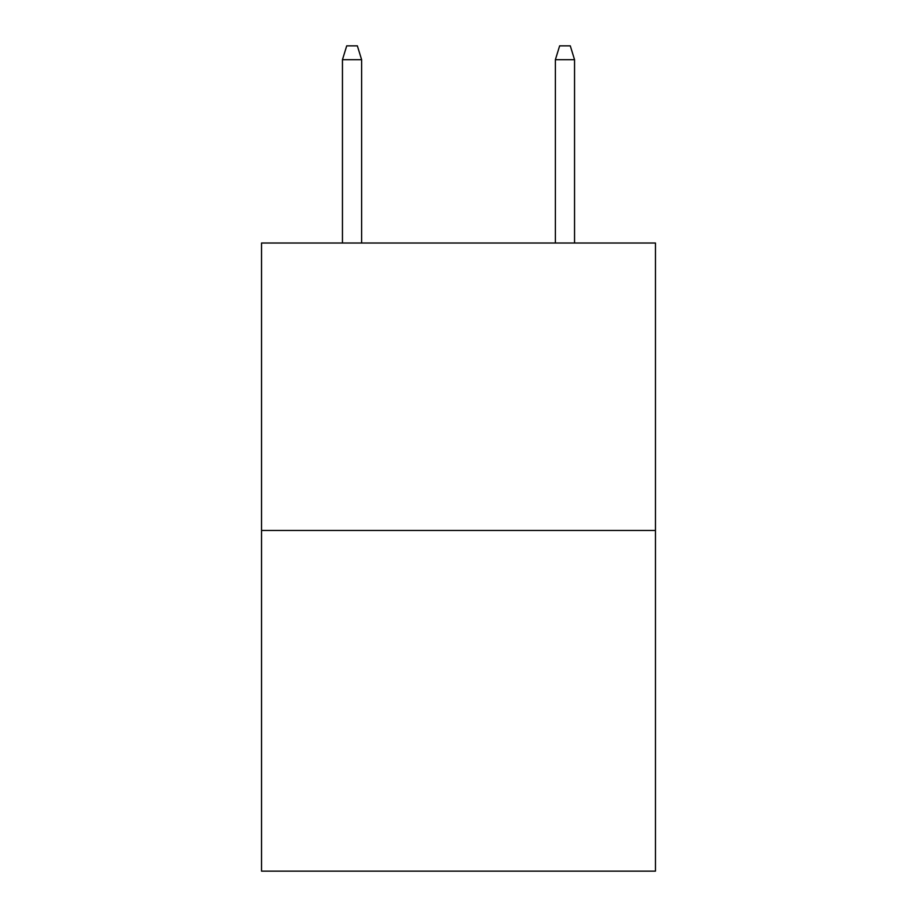 <?xml version="1.0" encoding="UTF-8"?>
<svg xmlns="http://www.w3.org/2000/svg" width="917" height="917" viewBox="0 0 917 917"><rect width="100%" height="100%" fill="white"/><g stroke="black" fill="none" stroke-linecap="round" stroke-linejoin="round"><path stroke-width="1.38" d="M655.46 530.473L655.46 243.016L261.54 243.016L261.54 871.15L655.46 871.15L655.46 530.473L261.54 530.473M361.619 243.016L361.619 59.685L342.454 59.685L342.454 243.016M342.454 59.685L346.718 45.85L357.355 45.85L361.619 59.685M555.381 59.685L559.645 45.85L570.282 45.85L574.546 59.685L555.381 59.685L555.381 243.016M574.546 59.685L574.546 243.016"/></g></svg>
